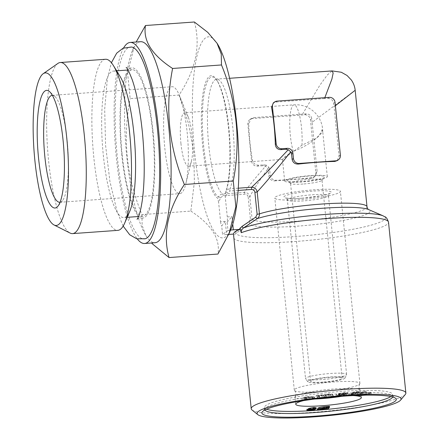<?xml version="1.0" encoding="UTF-8"?>
<svg xmlns="http://www.w3.org/2000/svg" width="440" height="440" viewBox="0 0 440 440"><rect width="100%" height="100%" fill="white"/><g stroke="black" fill="none" stroke-linecap="round" stroke-linejoin="round"><path stroke-width="0.33" stroke-dasharray="2.2 1.65" d="M352.952 395.593A32.967 4.263 174.2 0 0 303.562 400.609M360.553 395.285L360.454 394.295L365.943 393.954L358.947 394.603L357.863 394.345L361.207 393.25L370.106 392.271L371.179 392.524L369.655 393.14L368.181 393.129C369.292 392.865 369.452 392.684 368.665 392.584L362.511 393.316C360.146 393.756 359.458 394.086 360.454 394.295L359.827 394.141L360.107 395.302M357.968 395.373L361.312 394.312L370.211 393.333L371.289 393.58L369.765 394.196L368.291 394.191C369.397 393.921 369.556 393.74 368.775 393.646L369.303 393.773L369.193 392.716L368.665 392.584L368.775 393.646L362.615 394.372L362.511 393.316M364.386 391.611L362.868 391.606L366.086 391.16L364.386 391.611L364.496 392.667L362.978 392.661L366.195 392.216L364.496 392.667M354.068 394.334L352.556 394.328L361.257 392.029L362.775 392.035L354.068 394.334L354.178 395.389L352.66 395.384L361.367 393.085L362.879 393.091L354.178 395.389M351.285 394.026L352.066 393.993L351.236 394.323L348.469 394.262L353.777 392.442L352.561 392.475L353.491 392.172L358.82 391.314L356.361 392.106L358.039 392.068L355.432 392.409L350.724 393.965L351.285 394.026L351.389 395.082L352.171 395.049L349.993 395.445L348.579 395.318L353.881 393.503L352.666 393.531L358.93 392.375L356.472 393.168L358.149 393.129L355.542 393.465L351.389 395.082M338.954 395.978C336.611 396.094 335.753 395.962 336.391 395.582L345.565 394.328L345.868 393.949L343.992 393.949L338.58 394.587L344.85 393.624L348.095 393.74L345.395 395.555L343.453 395.67L343.481 394.367L338.85 394.922C336.501 395.038 335.649 394.906 336.281 394.526L345.461 393.267L345.757 392.893L343.882 392.887L338.476 393.531L344.74 392.568L347.991 392.684L345.29 394.493L343.481 394.367L343.591 395.423L338.954 395.978L338.85 394.922M336.045 394.746L336.149 395.802L336.045 394.746M345.648 393.173L345.757 394.235L345.648 393.173M345.235 394.411L345.395 395.555L345.235 394.411M319.605 396.781L317.686 396.99L316.547 395.296L325.094 394.631L328.394 393.943C330.957 393.712 332.255 393.773 332.293 394.125L333.075 395.285L331.155 395.5L330.44 394.433L328.163 394.24C326.145 394.521 325.325 394.79 325.694 395.049L326.359 396.033L324.429 396.248L323.686 395.142L321.448 394.983C319.242 395.313 318.428 395.62 319.011 395.901L319.709 397.837L317.796 398.046L316.652 396.352L325.199 395.687L328.504 394.999C331.062 394.768 332.36 394.829 332.398 395.181L333.179 396.347L333.075 395.285M333.179 396.347L331.265 396.556L330.545 395.489L328.268 395.296C326.255 395.577 325.43 395.846 325.804 396.105L325.661 394.966L326.469 397.089L324.533 397.304L323.791 396.204L321.552 396.039C319.352 396.368 318.538 396.677 319.116 396.957L319.709 397.837M318.951 395.758L319.116 396.957L318.951 395.758M311.13 397.749C312.62 397.458 312.983 397.232 312.208 397.073L314.045 396.814L314.485 397.084L314.589 398.139L314.155 397.875C315.183 398.139 314.479 398.502 312.043 398.954C308.374 399.438 305.778 399.504 304.266 399.168L303.083 398.734L305.811 397.865L311.795 397.529L306.708 398.002L305.074 398.541L306.031 398.877L311.24 398.805C312.73 398.514 313.088 398.288 312.318 398.129L314.155 397.875L314.045 396.814C315.073 397.084 314.369 397.447 311.933 397.898C308.264 398.376 305.673 398.448 304.156 398.112L302.979 397.672L305.701 396.809L311.691 396.473L306.598 396.941L304.964 397.48L305.921 397.815L311.13 397.749L311.24 398.805M312.576 397.276L312.208 397.073L312.686 398.332L312.576 397.276M329.45 406.324L327.927 406.692L328.697 407.248C328.427 407.803 326.392 408.293 322.597 408.716L317.18 409.118M317.977 408.92L318.72 408.738L317.993 408.183M328.812 407.561L328.807 408.304M316.08 407.682L315.15 408.315C314.254 408.892 312.114 409.343 308.726 409.673C306.972 409.728 306.377 409.596 306.95 409.283M308.374 410.267L308.308 409.415M308.286 409.409L311.658 409.118L313.621 408.485L310.415 408.903C308.457 408.931 307.951 408.743 308.88 408.353M266.607 409.184A64.328 8.316 -5.8 0 1 264.545 407.396A64.328 8.316 -5.8 0 1 265.958 405.394A64.328 8.316 -5.8 0 1 334.857 391.947A64.328 8.316 -5.8 0 1 392.535 394.394A64.328 8.316 -5.8 0 1 391.122 396.391A64.328 8.316 -5.8 0 1 390.874 396.561M318.131 410.179A64.328 8.316 -5.8 0 1 317.784 410.207M228.663 234.421L226.628 234.57L225.286 221.348L221.705 226.001L222.563 234.46L228.003 230.599L227.145 222.139A5.363 1.183 -94.1 0 0 227.288 216.931L225.33 197.654L225.275 193.061A61.815 13.618 -94.1 0 0 229.141 135.597A61.815 13.618 -94.1 0 0 216.849 80.218A61.815 13.618 -94.1 0 0 201.333 121.149A61.815 13.618 -94.1 0 0 217.811 198.358L218.631 202.406L220.671 197.637A2.145 0.473 -156.9 0 0 218.383 197.027L217.811 198.358M225.286 221.348L220.589 221.689L218.631 202.406M220.671 197.637L223.212 195.778L244.893 194.216C246.736 194.249 247.836 195.184 248.177 197.027A2.145 0.275 -5.8 0 1 249.854 197.104C249.293 194.051 247.467 192.489 244.376 192.423L222.695 193.985C220.913 194.084 219.478 195.102 218.383 197.027A60.572 13.349 85.9 0 1 202.318 121.248A60.572 13.349 85.9 0 1 217.52 81.318A60.572 13.349 85.9 0 1 229.554 135.394A60.572 13.349 85.9 0 1 225.841 191.73A2.145 0.473 -156.9 0 0 227.37 192.88L225.33 197.654M233.799 237.336L233.865 237.952C233.712 236.027 234.448 234.448 236.088 233.206L249.854 223.905C251.554 222.497 252.296 220.891 252.087 219.087L249.854 197.104C250.965 193.617 257.312 183.684 268.889 167.31L266.437 165.209C253.347 180.301 245.993 189.371 244.376 192.423A2.145 0.473 -94.1 0 1 244.893 194.216M248.177 197.027L250.41 219.01L249.051 221.876L235.279 231.171A2.145 0.55 55.8 0 1 236.088 233.206A75.047 9.702 -5.8 0 0 320.832 234.102A75.047 9.702 -5.8 0 0 383.229 215.886M226.628 234.57A5.363 0.693 -5.8 0 1 222.563 234.46M228.003 230.599A5.363 0.693 -5.8 0 1 230.549 230.115M227.145 222.139L231.985 216.596L232.755 224.213M225.275 193.061L225.841 191.73C226.848 189.871 228.239 188.887 230.016 188.788A2.145 0.473 -94.1 0 0 229.911 191.021L227.37 192.88M268.889 167.31L269.665 169.746L270.204 175.032C270.87 178.255 272.635 179.999 275.512 180.263A57.893 7.486 174.2 0 0 312.015 177.639L314.765 176.539L317.141 171.661L312.125 122.304L355.174 90.288M335.368 105.732L334.054 106.739L339.07 156.096L337.166 160.639M312.125 122.304L311.812 118.745C311.195 115.572 309.276 113.933 306.059 113.834L302.539 114.114L319.836 85.239L327.355 74.96L332.062 70.928M329.263 97.367L327.899 98.335L324.467 98.549L324.841 97.68M327.899 98.335C330.979 98.533 332.893 100.166 333.652 103.246L334.054 106.739M324.467 98.549L275.792 102.053L273.317 102.949M274.637 180.884L311.141 178.261A5.363 5.181 54.6 0 0 315.821 172.596L310.448 119.713A5.363 5.181 54.6 0 0 304.695 114.802L252.544 118.547A5.363 5.181 54.6 0 0 247.869 124.212L251.625 161.232A5.363 5.181 54.6 0 0 257.378 166.144L262.592 165.77A5.363 5.181 -125.4 0 1 268.345 170.681L268.884 175.972A5.363 5.181 54.6 0 0 274.637 180.884L275.512 180.263M266.437 165.209L263.912 164.83L258.698 165.209C255.442 165.077 253.374 163.543 252.5 160.611A57.893 12.755 85.9 0 1 248.738 123.591L251.251 118.608L253.864 117.612L302.539 114.114M249.051 221.876A2.145 0.55 56.2 0 1 249.854 223.905A60.572 7.832 -5.8 0 0 319.781 223.982A60.572 7.832 -5.8 0 0 368.412 209.49L368.506 209.528M220.589 221.689A5.363 1.183 -94.1 0 0 221.705 226.001M322.003 129.69L322.713 131.692L316.789 138.111L301.95 145.222L282.497 159.396L285.373 156.332L293.304 151.36C305.421 146.806 320.32 137.874 322.003 129.69M339.664 192.346A32.967 4.263 174.2 0 0 340.389 191.318A32.967 4.263 174.2 0 0 307.159 190.41A32.967 4.263 174.2 0 0 274.791 197.984A32.967 4.263 174.2 0 0 304.354 199.238A32.967 4.263 174.2 0 0 339.664 192.346M285.12 180.285A21.445 2.772 -5.8 0 1 305.091 176.094A21.445 2.772 -5.8 0 1 327.311 176.622A21.445 2.772 -5.8 0 1 306.257 181.544A21.445 2.772 -5.8 0 1 284.647 180.95A21.445 2.772 -5.8 0 1 285.12 180.285M302.071 181.561A18.761 2.426 -5.8 0 1 287.502 180.978A18.761 2.426 -5.8 0 1 305.734 176.374A18.761 2.426 -5.8 0 1 324.517 177.221A18.761 2.426 -5.8 0 1 302.071 181.561M322.482 382.514A18.761 2.426 -5.8 0 1 307.797 381.81A18.761 2.426 -5.8 0 1 326.145 377.327A18.761 2.426 -5.8 0 1 345.02 378.032A18.761 2.426 -5.8 0 1 322.482 382.514M323.098 382.08A15.813 2.046 -5.8 0 1 310.657 381.337A15.813 2.046 -5.8 0 1 326.183 377.707A15.813 2.046 -5.8 0 1 342.122 378.142A15.813 2.046 -5.8 0 1 323.098 382.08M309.353 409.965L309.304 409.448M311.735 409.86L311.658 409.118M313.731 409.541L313.621 408.485M310.519 409.959L310.415 408.903M315.26 409.376L315.15 408.315M308.836 410.729L308.726 409.673M310.354 409.327L310.244 408.271L309.914 408.513L310.024 409.569M313.462 408.727L313.357 407.666L310.244 408.271C309.562 408.54 309.881 408.672 311.201 408.656L314.694 407.831L314.798 408.887M311.245 409.041L311.201 408.656M314.43 408.738L314.364 408.078C315.057 407.798 314.721 407.66 313.357 407.666M327.245 408.15L326.838 406.962L320.364 408.546L322.757 408.496C325.6 408.166 327.069 407.798 327.168 407.385L326.838 406.962L326.948 408.018M322.812 409.03L322.757 408.496M320.474 409.602L320.364 408.546M319.423 409.86L319.319 408.804M317.972 410.218L317.867 409.161M318.824 409.8L318.72 408.738M328.036 407.754L327.927 406.692M322.707 409.772L322.597 408.716M323.923 406.945C321.118 407.27 319.655 407.638 319.534 408.045L319.831 408.469L326.293 406.885L323.923 406.945L324.027 408.001M319.638 409.101L319.534 408.045L319.875 408.892M326.398 407.941L326.293 406.885M312.043 398.954L311.933 397.898M304.266 399.168L304.156 398.112M305.811 397.865L305.701 396.809M311.795 397.529L311.691 396.473M310.261 397.832L310.156 396.77M306.708 398.002L306.598 396.941M306.031 398.877L305.921 397.815M317.796 398.046L317.686 396.99M316.652 396.352L316.547 395.296M318.373 396.165L318.269 395.104M318.533 396.402L318.423 395.346M321.789 395.742L321.684 394.686M325.199 395.687L325.094 394.631M328.504 394.999L328.394 393.943M332.398 395.181L332.293 394.125M331.265 396.556L331.155 395.5M330.545 395.489L330.44 394.433M328.268 395.296L328.163 394.24M326.469 397.089L326.359 396.033M324.533 397.304L324.429 396.248M323.791 396.204L323.686 395.142M321.552 396.039L321.448 394.983M345.565 394.328L345.461 393.267M343.992 393.949L343.882 392.887M340.318 394.526L340.208 393.47M338.58 394.587L338.476 393.531M344.85 393.624L344.74 392.568M345.015 394.614L338.261 395.571L338.277 394.4L339.851 394.603C342.402 394.4 343.998 394.097 344.647 393.69L338.277 394.4L338.388 395.456L339.961 395.665C342.507 395.461 344.108 395.153 344.751 394.746L344.905 393.558M339.961 395.665L339.851 394.603M352.171 395.049L352.066 393.993M351.34 395.384L351.236 394.323M349.993 395.445L349.888 394.389M353.881 393.503L353.777 392.442M352.666 393.531L352.561 392.475M353.595 393.234L353.491 392.172M354.811 393.201L354.706 392.145M356.56 392.639L356.45 391.584M358.93 392.375L358.82 391.314M356.472 393.168L356.361 392.106M358.149 393.129L358.039 392.068M357.22 393.426L357.11 392.37M355.542 393.465L355.432 392.409M350.829 395.021L350.724 393.965M352.66 395.384L352.556 394.328M361.367 393.085L361.257 392.029M362.879 393.091L362.775 392.035M362.978 392.661L362.868 391.606M364.678 392.211L364.568 391.155M366.195 392.216L366.086 391.16M362.995 395.219L365.057 394.895L364.947 393.839M362.615 394.372C360.25 394.818 359.563 395.142 360.558 395.351M368.291 394.191L368.181 393.129M369.765 394.196L369.655 393.14M370.211 393.333L370.106 392.271M361.312 394.312L361.207 393.25M359.051 395.659L358.947 394.603M365.057 394.895L366.053 395.01L365.943 393.954M366.053 395.01L365.101 395.175M194.376 22C200.899 45.469 195.789 69.823 179.053 95.068L130.158 98.582L127.584 72.925L134.332 46.085L132.501 50.336A100.776 22.204 -94.1 0 0 126.825 157.113A100.776 22.204 -94.1 0 0 145.805 235.345A100.776 22.204 -94.1 0 0 155.045 242.732M179.053 95.068L188.43 123.288L193.793 152.444L194.387 181.94L190.839 211.09L141.944 214.605C126.39 176.764 122.463 138.094 130.158 98.582M145.805 235.345L142.142 225.467L141.944 214.605M190.839 211.09C211.47 224.538 220.506 238.86 217.948 254.04M217.624 44.215A100.776 22.204 -94.1 0 0 196.444 58.339A100.776 22.204 -94.1 0 0 194.623 152.24A100.776 22.204 -94.1 0 0 230.929 229.224M123.607 47.965A100.776 22.204 -94.1 0 0 116.391 157.867A100.776 22.204 -94.1 0 0 137.341 238.964M131.555 47.025A96.234 21.203 -94.1 0 0 117.337 157.196A96.234 21.203 -94.1 0 0 145.338 238.755M122.089 153.824A73.436 16.181 85.9 0 1 132.116 69.718A73.436 16.181 85.9 0 1 153.522 141.806A73.436 16.181 85.9 0 1 142.654 216.216A73.436 16.181 85.9 0 1 122.089 153.824M153.071 131.835A75.3 16.594 85.9 0 1 141.95 218.042A75.3 16.594 85.9 0 1 120.835 144.155A75.3 16.594 85.9 0 1 131.159 68.013A75.3 16.594 85.9 0 1 153.071 131.835M140.586 41.701A100.776 22.204 -94.1 0 0 132.501 50.336M302.979 184.03A15.813 2.046 -5.8 0 1 290.702 183.546A15.813 2.046 -5.8 0 1 290.543 183.293A15.813 2.046 -5.8 0 1 306.07 179.663A15.813 2.046 -5.8 0 1 322.009 180.097A15.813 2.046 -5.8 0 1 321.899 180.373A15.813 2.046 -5.8 0 1 302.979 184.03M321.767 379.583A20.636 2.667 -5.8 0 1 305.613 378.813A20.636 2.667 -5.8 0 1 305.531 378.62A20.636 2.667 -5.8 0 1 325.798 373.879A20.636 2.667 -5.8 0 1 346.599 374.451A20.636 2.667 -5.8 0 1 346.561 374.655A20.636 2.667 -5.8 0 1 321.767 379.583M359.183 384.511A32.967 4.263 174.2 0 0 359.739 383.999A32.967 4.263 174.2 0 0 359.909 383.488A32.967 4.263 174.2 0 0 326.678 382.58A32.967 4.263 174.2 0 0 294.311 390.148A32.967 4.263 174.2 0 0 294.58 390.616A32.967 4.263 174.2 0 0 325.754 391.232A32.967 4.263 174.2 0 0 359.183 384.511M180.928 143.396A26.802 5.907 -94.1 0 0 188.436 166.166A26.802 5.907 -94.1 0 0 191.4 161.364A26.802 5.907 -94.1 0 0 188.21 117.029A26.802 5.907 -94.1 0 0 184.591 112.701A26.802 5.907 -94.1 0 0 180.928 143.396M164.813 148.115A53.603 11.809 -94.1 0 0 179.823 193.655A53.603 11.809 -94.1 0 0 185.752 184.047A53.603 11.809 -94.1 0 0 179.377 95.387A53.603 11.809 -94.1 0 0 172.134 86.724A53.603 11.809 -94.1 0 0 164.813 148.115M264.913 409.981A64.328 8.316 -5.8 0 1 264.759 409.508A64.328 8.316 -5.8 0 1 265.194 408.375A64.328 8.316 -5.8 0 1 266.173 407.506A64.328 8.316 -5.8 0 1 330.902 394.444A64.328 8.316 -5.8 0 1 392.095 395.483A64.328 8.316 -5.8 0 1 392.75 396.506A64.328 8.316 -5.8 0 1 392.689 397.001M405.339 394.411A77.726 10.049 -5.8 0 1 329.555 410.889A77.726 10.049 -5.8 0 1 252.005 409.986M314.644 399.053A32.967 4.263 -5.8 0 1 295.02 397.144A32.967 4.263 -5.8 0 1 295.191 396.638A32.967 4.263 -5.8 0 1 295.746 396.121A32.967 4.263 -5.8 0 1 329.175 389.4A32.967 4.263 -5.8 0 1 360.349 390.016A32.967 4.263 -5.8 0 1 360.618 390.484A32.967 4.263 -5.8 0 1 359.893 391.507A32.967 4.263 -5.8 0 1 341.781 396.297M57.899 63.426A85.767 18.898 -94.1 0 0 48.593 160.749A85.767 18.898 -94.1 0 0 70.098 233.057M105.534 59.268A85.767 18.898 -94.1 0 0 93.819 157.493A85.767 18.898 -94.1 0 0 117.838 230.362M120.076 76.45A73.436 16.181 -94.1 0 0 113.344 71.066A73.436 16.181 -94.1 0 0 103.312 155.172A73.436 16.181 -94.1 0 0 123.877 217.564A73.436 16.181 -94.1 0 0 129.773 211.272M60.055 202.263A53.603 11.809 -94.1 0 0 62.431 200.712A53.603 11.809 -94.1 0 0 67.804 147.966A53.603 11.809 -94.1 0 0 54.945 96.542A53.603 11.809 -94.1 0 0 52.371 95.343M227.288 216.931L231.985 216.596M238.145 190.432L229.911 191.021M235.279 231.171L232.782 234.13M367.015 206.778A57.893 7.486 -5.8 0 1 312.604 219.824A57.893 7.486 -5.8 0 1 252.087 219.087A2.145 0.275 -5.8 0 0 250.41 219.01M277.112 101.112L275.792 102.053M335.016 102.278L333.652 103.246M340.389 155.161L339.07 156.096M312.015 177.639L311.141 178.261M317.141 171.661L315.821 172.596M311.812 118.745L310.448 119.713M248.738 123.591L247.869 124.212M253.864 117.612L252.544 118.547M252.5 160.611L251.625 161.232M258.698 165.209L257.378 166.144M263.912 164.83L262.592 165.77M269.665 169.746L268.345 170.681M270.204 175.032L268.884 175.972M306.059 113.834L304.695 114.802M223.212 195.778A2.145 0.473 -94.1 0 0 222.695 193.985A57.893 12.755 85.9 0 1 207.79 132.814A57.893 12.755 85.9 0 1 216.678 79.222A57.893 12.755 85.9 0 1 232.337 123.437A57.893 12.755 85.9 0 1 230.016 188.788L238.293 188.194M301.95 145.222A26.802 5.907 -94.1 0 0 301.51 127.606A26.802 5.907 -94.1 0 0 294.008 104.836A26.802 5.907 -94.1 0 0 290.345 135.531A26.802 5.907 -94.1 0 0 293.304 151.36M302.621 198.176A23.854 3.086 -5.8 0 1 289.977 194.332A23.854 3.086 -5.8 0 1 330.171 191.444A23.854 3.086 -5.8 0 1 302.621 198.176M342.001 394.653L341.891 393.591M347.485 394.196L347.375 393.135M346.544 394.68L346.44 393.624M344.751 394.746L344.647 393.69M341.715 394.933L341.605 393.877M349.827 394.807L349.723 393.745M351.417 394.79L351.312 393.734M303.611 200.877A20.636 2.667 -5.8 0 1 287.381 199.909A20.636 2.667 -5.8 0 1 307.643 195.168A20.636 2.667 -5.8 0 1 328.444 195.74A20.636 2.667 -5.8 0 1 303.611 200.877M233.865 237.952A77.726 10.049 174.2 0 0 312.439 240.004A77.726 10.049 174.2 0 0 388.514 222.178M229.587 78.293L215.716 79.062L217.52 81.318L216.849 80.218M251.229 118.58L249.981 119.466M314.793 176.572L313.709 177.342M322.729 131.692A26.802 26.802 0 0 0 294.008 104.836L184.591 112.701M308.187 409.338L308.297 410.394M327.234 407.22L327.338 408.276M319.479 408.199L319.583 409.255M302.979 397.672L303.083 398.734M304.964 397.48L305.074 398.541M345.895 392.97L346.005 394.026M347.991 392.684L348.095 393.74M343.327 394.559L343.437 395.615M348.469 394.262L348.579 395.318M371.179 392.524L371.289 393.58M357.863 394.345L357.968 395.401M321.899 180.373L324.517 177.221M290.702 183.546L287.502 180.978M342.122 378.142L322.009 180.097M310.657 381.337L290.543 183.293M345.02 378.032L346.561 374.655M307.797 381.81L305.613 378.813M346.599 374.451L328.444 195.74L329.257 193.534C329.489 193.314 329.555 194.018 321.508 195.729L302.715 198.143C294.734 198.649 289.377 198.622 286.655 198.055L286.138 197.912C286.352 197.714 286.764 198.38 287.381 199.909L305.531 378.62M359.909 383.488L340.389 191.318M294.311 390.148L274.791 197.984M282.497 159.401L188.436 166.166M188.21 117.029L179.377 95.387M191.4 161.364L185.752 184.047M327.311 176.622L322.718 131.389M284.647 180.95L282.452 159.374M265.194 408.375L262.339 411.818M392.095 395.483L395.582 398.283M392.75 396.506L392.535 394.394M264.759 409.508L264.545 407.396M361.339 397.562L360.618 390.484M295.741 404.223L295.02 397.144M132.116 69.718L128.013 70.015M116.633 70.829L113.344 71.066M142.654 216.216L138.545 216.513M127.166 217.327L123.877 217.564M54.945 96.542L49.621 91.685M62.431 200.712L57.86 206.272M59.873 202.285L179.823 193.655M52.184 95.348L172.134 86.724M123.162 226.089L117.084 211.547L109.923 181.484L105.573 145.195L104.687 109.175L107.366 78.683L111.413 62.733M137.077 219.362C137.363 218.625 138.985 218.185 141.95 218.042M131.159 68.013C128.211 68.294 126.539 68.085 126.148 67.397M359.739 383.999C358.501 386.15 358.705 388.157 360.349 390.016M294.58 390.616C296.225 392.475 296.428 394.482 295.191 396.638"/><path stroke-width="0.66" d="M34.881 160.501A76.483 16.852 -94.1 0 0 54.06 224.983A76.483 16.852 -94.1 0 0 67.617 147.983A76.483 16.852 -94.1 0 0 43.181 73.717A76.483 16.852 -94.1 0 0 34.881 160.501M38.528 157.911A58.965 12.991 -94.1 0 0 57.86 206.272A58.965 12.991 -94.1 0 0 63.767 148.258A58.965 12.991 -94.1 0 0 49.621 91.685A58.965 12.991 -94.1 0 0 38.528 157.911M303.562 400.609A32.967 4.263 174.2 0 0 296.466 403.2A32.967 4.263 174.2 0 0 295.741 404.223A32.967 4.263 174.2 0 0 325.303 405.477A32.967 4.263 174.2 0 0 360.613 398.585A32.967 4.263 174.2 0 0 361.339 397.562A32.967 4.263 174.2 0 0 352.952 395.593M317.29 410.174L318.824 409.8L318.098 409.244C318.384 408.694 320.414 408.205 324.187 407.781L329.56 407.38L328.036 407.754L328.807 408.304C328.532 408.859 326.502 409.349 322.707 409.772L317.29 410.174L317.18 409.118L317.977 408.92M317.993 408.183L318.032 409.431L317.993 408.183C318.28 407.632 320.304 407.149 324.077 406.725L329.45 406.324L329.56 407.38M306.95 409.283L307.054 410.339L309.408 410.504L313.731 409.541L310.519 409.959C308.567 409.986 308.055 409.805 308.99 409.409L313.973 408.502L316.19 408.738L315.26 409.376C314.364 409.948 312.224 410.399 308.836 410.729C307.082 410.784 306.488 410.652 307.054 410.339L306.95 409.283L308.286 409.195L308.374 410.267M308.88 408.353L308.99 409.409L308.561 409.734L308.451 408.678L308.88 408.353L313.863 407.445L316.08 407.682L316.19 408.738M390.874 396.561A64.328 8.316 -5.8 0 1 318.131 410.179M317.784 410.207A64.328 8.316 -5.8 0 1 266.607 409.184M238.293 188.194L251.697 187.226C259.781 179.586 271.964 167.09 288.244 149.732L290.702 151.833C275.924 170.472 264.754 183.832 257.18 191.906L259.413 213.889C259.617 215.694 258.918 217.267 257.312 218.609L243.573 227.893C241.874 229.18 241.098 230.786 241.252 232.705L240.218 229.306L233.327 229.818A5.363 0.693 -5.8 0 0 230.549 230.115M251.592 189.464A2.145 0.473 -94.1 0 1 251.697 187.226C254.65 187.391 256.476 188.947 257.18 191.906A2.145 0.275 -5.8 0 1 254.881 192.274C254.529 190.427 253.435 189.492 251.592 189.464L238.145 190.432M257.818 414.645A72.364 9.356 -5.8 0 1 344.152 395.483A72.364 9.356 -5.8 0 1 400.582 400.142A72.364 9.356 -5.8 0 1 330.022 415.486A72.364 9.356 -5.8 0 1 257.818 414.645L252.005 409.986A77.726 10.049 -5.8 0 1 251.213 408.749L233.475 234.091L228.663 234.421M255.75 217.118A2.145 0.55 56.2 0 0 257.312 218.609A60.572 7.832 -5.8 0 1 317.999 208.604A60.572 7.832 -5.8 0 1 368.412 209.49L383.229 215.886A75.047 9.702 -5.8 0 0 318.615 214.973A75.047 9.702 -5.8 0 0 243.573 227.893A2.145 0.55 55.8 0 1 241.978 226.413L255.75 217.118L257.114 214.253L254.881 192.274M355.174 90.288L335.368 105.732M324.841 97.68L331.898 79.068L333.157 73.024L332.062 70.928M293.452 158.538A5.363 5.181 54.6 0 0 299.2 163.449L335.709 160.826A5.363 5.181 54.6 0 0 340.389 155.161L335.016 102.278A5.363 5.181 54.6 0 0 329.263 97.367L277.112 101.112A5.363 5.181 54.6 0 0 272.432 106.777L276.194 143.798A5.363 5.181 54.6 0 0 281.947 148.709L287.161 148.335A5.363 5.181 -125.4 0 1 292.914 153.246L293.452 158.538L292.132 159.472L291.594 154.181L290.702 151.833M273.317 102.949L271.557 107.399A57.893 12.755 85.9 0 1 275.319 144.413C275.693 147.703 277.464 149.446 280.627 149.644L285.841 149.27L288.244 149.732M337.166 160.639L334.834 161.441A57.893 7.486 174.2 0 0 298.331 164.071C294.959 164.159 292.892 162.624 292.132 159.472M233.475 234.091A77.726 10.049 -5.8 0 1 240.218 229.306M263.362 410.905A67.54 8.729 -5.8 0 1 331.331 397.188A67.54 8.729 -5.8 0 1 395.582 398.283A67.54 8.729 -5.8 0 1 329.956 414.865A67.54 8.729 -5.8 0 1 262.339 411.818A67.54 8.729 -5.8 0 1 263.362 410.905M309.408 410.504L309.353 409.965M311.768 410.179L311.735 409.86M313.973 408.502L313.863 407.445M314.43 408.738L314.474 409.134C315.161 408.854 314.826 408.716 313.462 408.727L310.354 409.327C309.666 409.602 309.991 409.728 311.311 409.712L314.798 408.887M310.354 409.327L310.024 409.569M311.311 409.712L311.245 409.041M326.948 408.018L327.277 408.441L326.948 408.018L320.474 409.602L322.867 409.552C325.71 409.222 327.179 408.854 327.277 408.441L327.245 408.15M322.867 409.552L322.812 409.03M324.187 407.781L324.077 406.725M327.426 407.693L327.322 406.632M328.884 407.336L328.779 406.274M328.763 407.072L328.807 408.304M319.638 409.101L319.941 409.525L326.398 407.941L324.027 408.001C321.228 408.326 319.764 408.694 319.638 409.101L319.941 409.525L319.875 408.892M360.107 395.302L360.553 395.285M360.558 395.351L362.995 395.219M365.101 395.175L359.051 395.659L357.968 395.401M169.054 257.56L217.948 254.04L229.075 233.475L235.851 206.701L233.272 180.972C240.966 141.465 237.039 102.79 221.485 64.955L172.59 68.469C164.896 107.976 168.823 146.652 184.377 184.492C167.662 209.627 162.553 233.987 169.054 257.56L151.971 243.518M233.272 180.972L184.377 184.492M221.485 64.955L221.26 54.06L217.041 43.258L207.757 32.351L194.376 22L145.481 25.515C142.885 40.64 151.916 54.956 172.59 68.469M136.175 42.015L145.481 25.515M229.097 233.481L230.929 229.224A100.776 22.204 -94.1 0 0 237.76 135.751A100.776 22.204 -94.1 0 0 217.624 44.215L217.041 43.258M137.341 238.964A100.776 22.204 -94.1 0 0 144.612 243.485A100.776 22.204 -94.1 0 0 159.533 141.372A100.776 22.204 -94.1 0 0 130.158 42.449A100.776 22.204 -94.1 0 0 123.607 47.965M123.162 226.089L129.679 234.735L136.725 238.799L145.338 238.755A96.234 21.203 -94.1 0 0 157.432 128.739A96.234 21.203 -94.1 0 0 131.555 47.025L123.057 48.197L116.672 53.191L111.413 62.733M144.612 243.485L155.045 242.732A100.776 22.204 -94.1 0 0 170.88 185.152A100.776 22.204 -94.1 0 0 160.947 79.602A100.776 22.204 -94.1 0 0 140.586 41.701L130.158 42.449M392.689 397.001A64.328 8.316 -5.8 0 1 329.593 411.279A64.328 8.316 -5.8 0 1 264.913 409.981M251.213 408.749A77.726 10.049 -5.8 0 1 251.202 408.601A77.726 10.049 -5.8 0 1 344.729 389.4A77.726 10.049 -5.8 0 1 405.867 393.036A77.726 10.049 -5.8 0 1 405.339 394.411L400.582 400.142M341.781 396.297A32.967 4.263 -5.8 0 1 314.644 399.053M54.06 224.983L70.098 233.057A85.767 18.898 -94.1 0 0 72.606 233.613A85.767 18.898 -94.1 0 0 85.305 146.713A85.767 18.898 -94.1 0 0 60.308 62.519A85.767 18.898 -94.1 0 0 57.899 63.426L43.181 73.717M72.606 233.613L117.838 230.362A85.767 18.898 -94.1 0 0 124.718 223.014A85.767 18.898 -94.1 0 0 130.532 143.457A85.767 18.898 -94.1 0 0 113.399 65.555A85.767 18.898 -94.1 0 0 105.534 59.268L60.308 62.519M124.718 223.014L129.773 211.272A73.436 16.181 -94.1 0 0 134.75 143.154A73.436 16.181 -94.1 0 0 120.076 76.45L113.399 65.555M52.371 95.343A53.603 11.809 -94.1 0 0 52.184 95.348A53.603 11.809 -94.1 0 0 44.858 156.739A53.603 11.809 -94.1 0 0 59.873 202.285A53.603 11.809 -94.1 0 0 60.055 202.263M232.755 224.213L233.327 229.818M239.481 229.372L241.978 226.413M257.114 214.253A2.145 0.275 -5.8 0 0 259.413 213.889A57.893 7.486 -5.8 0 1 323.84 203.907A57.893 7.486 -5.8 0 1 367.015 206.778C367.406 208.34 367.911 209.264 368.533 209.545M287.161 148.335L285.841 149.27M292.914 153.246L291.594 154.181M281.947 148.709L280.627 149.644M276.194 143.798L275.319 144.413M272.432 106.777L271.557 107.399M335.709 160.826L334.834 161.441M299.2 163.449L298.331 164.071M383.229 215.886C384.752 217.289 386.15 215.49 388.514 222.178A77.726 10.049 174.2 0 0 327.608 218.526A77.726 10.049 174.2 0 0 241.252 232.705M367.015 206.778L355.179 90.283C354.8 86.564 353.518 83.138 351.34 80.003L347.05 75.482L341.319 72.248L332.145 70.922L229.587 78.293M274.544 102.031L273.295 102.916M338.272 159.907L337.194 160.677M405.867 393.036L388.514 222.178M128.013 70.015L116.633 70.829M138.545 216.513L127.166 217.327M126.148 67.397C127.061 67.633 129.096 71.775 132.253 79.827C136.703 92.934 140.058 110.171 142.318 131.533C144.788 157.152 144.854 179.548 142.516 198.715C141.213 208.01 139.711 214.363 138.001 217.762L137.082 219.357"/></g></svg>
